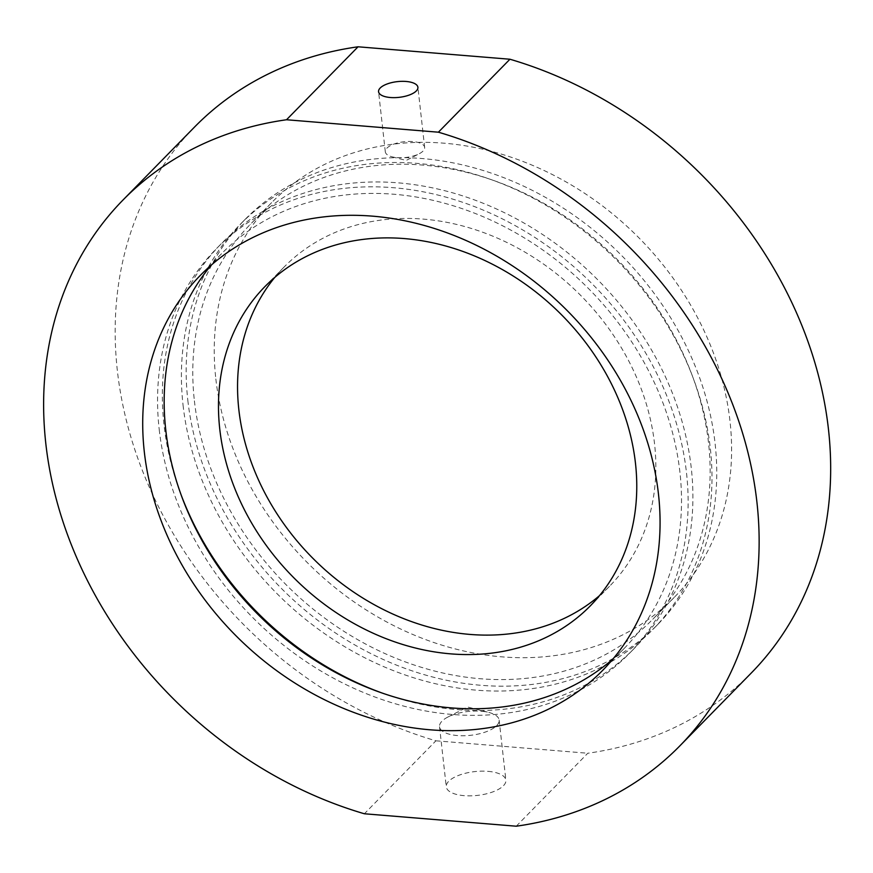 <?xml version="1.0" encoding="UTF-8"?>
<svg xmlns="http://www.w3.org/2000/svg" width="873" height="873" viewBox="0 0 873 873"><rect width="100%" height="100%" fill="white"/><g stroke="black" fill="none" stroke-linecap="round" stroke-linejoin="round"><path stroke-width="0.65" stroke-dasharray="4.37 3.27" d="M488.007 771.35A29.988 11.982 173.6 0 1 505.882 780.167A29.988 11.982 173.6 0 1 464.152 795.663A29.988 11.982 173.6 0 1 446.278 786.846A29.988 11.982 173.6 0 1 488.007 771.35M481.263 711.233A29.988 11.982 173.6 0 1 488.891 712.466A29.988 11.982 173.6 0 1 499.138 720.05A29.988 11.982 173.6 0 1 457.408 735.557A29.988 11.982 173.6 0 1 439.534 726.74A29.988 11.982 173.6 0 1 447.838 717.071A29.988 11.982 173.6 0 1 481.263 711.233M397.106 157.631A19.795 7.912 -6.4 0 0 419.16 153.779A19.795 7.912 -6.4 0 0 424.649 147.395A19.795 7.912 -6.4 0 0 412.842 141.579A19.795 7.912 -6.4 0 0 385.309 151.815A19.795 7.912 -6.4 0 0 392.064 156.824A19.795 7.912 -6.4 0 0 397.106 157.631M159.213 429.505A289.116 237.98 -135.6 0 0 348.589 685.862A289.116 237.98 -135.6 0 0 629.291 653.506A289.116 237.98 -135.6 0 0 686.484 472.686A289.116 237.98 -135.6 0 0 497.108 216.318A289.116 237.98 -135.6 0 0 216.406 248.685A289.116 237.98 -135.6 0 0 159.213 429.505M382.723 693.249A289.116 237.98 -135.6 0 0 634.06 648.639A289.116 237.98 -135.6 0 0 691.252 467.819A289.116 237.98 -135.6 0 0 501.877 211.462A289.116 237.98 -135.6 0 0 221.175 243.818A289.116 237.98 -135.6 0 0 163.982 424.638A289.116 237.98 -135.6 0 0 181.529 495.984M612.977 658.973A281.914 232.054 -135.6 0 0 624.151 648.464A281.914 232.054 -135.6 0 0 679.914 472.14A281.914 232.054 -135.6 0 0 495.264 222.168A281.914 232.054 -135.6 0 0 221.546 253.727A281.914 232.054 -135.6 0 0 211.255 265.097M516.249 826.207L587.78 753.246A389.882 320.926 -135.6 0 0 751.315 672.974M194.395 400.86A281.914 232.054 -135.6 0 0 379.057 650.832A281.914 232.054 -135.6 0 0 652.764 619.273A281.914 232.054 -135.6 0 0 708.538 442.96A281.914 232.054 -135.6 0 0 523.876 192.988A281.914 232.054 -135.6 0 0 250.158 224.536A281.914 232.054 -135.6 0 0 194.395 400.86M215.849 378.969A281.914 232.054 -135.6 0 0 400.511 628.942A281.914 232.054 -135.6 0 0 674.229 597.383A281.914 232.054 -135.6 0 0 729.992 421.07A281.914 232.054 -135.6 0 0 545.33 171.097A281.914 232.054 -135.6 0 0 271.623 202.645A281.914 232.054 -135.6 0 0 215.849 378.969M183.057 405.181A289.116 237.98 -135.6 0 0 372.433 661.538A289.116 237.98 -135.6 0 0 653.135 629.182A289.116 237.98 -135.6 0 0 710.327 448.362A289.116 237.98 -135.6 0 0 520.952 192.005A289.116 237.98 -135.6 0 0 240.25 224.361A289.116 237.98 -135.6 0 0 183.057 405.181M187.826 400.314A289.116 237.98 -135.6 0 0 377.201 656.682A289.116 237.98 -135.6 0 0 657.904 624.315A289.116 237.98 -135.6 0 0 715.096 443.495A289.116 237.98 -135.6 0 0 525.721 187.138A289.116 237.98 -135.6 0 0 245.018 219.494A289.116 237.98 -135.6 0 0 187.826 400.314M599.478 595.659A227.929 187.619 -135.6 0 0 609.452 586.35A227.929 187.619 -135.6 0 0 654.543 443.79A227.929 187.619 -135.6 0 0 505.238 241.679A227.929 187.619 -135.6 0 0 283.943 267.193A227.929 187.619 -135.6 0 0 274.831 277.341M194.526 127.065A389.882 320.926 -135.6 0 0 142.594 471.06A389.882 320.926 -135.6 0 0 435.911 740.806L364.368 813.767M435.911 740.806L587.78 753.246M499.138 720.05L505.882 780.167M447.838 717.071L467.491 706.977L488.891 712.466M424.649 147.395L417.905 87.289M392.064 156.824L406.185 160.436L419.16 153.779M634.06 648.639L629.291 653.506M624.151 648.464L602.686 670.355M674.229 597.383L652.764 619.273M657.904 624.315L653.135 629.182M609.452 586.35L590.366 605.807M283.943 267.193L264.868 286.65M245.018 219.494L240.25 224.361M271.623 202.645L250.158 224.536M221.546 253.727L200.092 275.617M221.175 243.818L216.406 248.685M385.309 151.815L378.566 91.698M439.534 726.74L446.278 786.846"/><path stroke-width="1.31" d="M390.362 97.514A19.795 7.912 -6.4 0 0 417.905 87.289A19.795 7.912 -6.4 0 0 406.098 81.462A19.795 7.912 -6.4 0 0 378.566 91.698A19.795 7.912 -6.4 0 0 390.362 97.514M181.529 495.984A289.116 237.98 -135.6 0 0 382.723 693.249M144.318 451.93A281.914 232.054 -135.6 0 0 328.979 701.903A281.914 232.054 -135.6 0 0 602.686 670.355A281.914 232.054 -135.6 0 0 658.46 494.031A281.914 232.054 -135.6 0 0 473.799 244.058A281.914 232.054 -135.6 0 0 200.092 275.617A281.914 232.054 -135.6 0 0 144.318 451.93M211.255 265.097A281.914 232.054 -135.6 0 0 165.772 430.04A281.914 232.054 -135.6 0 0 342.271 675.986A281.914 232.054 -135.6 0 0 612.977 658.973M679.783 745.935L751.315 672.974A389.882 320.926 -135.6 0 0 828.444 429.134A389.882 320.926 -135.6 0 0 509.941 59.233L358.061 46.793A389.882 320.926 -135.6 0 0 194.526 127.065L122.995 200.026A389.882 320.926 -135.6 0 0 71.051 544.021A389.882 320.926 -135.6 0 0 364.368 813.767L516.249 826.207A389.882 320.926 -135.6 0 0 679.783 745.935A389.882 320.926 -135.6 0 0 756.913 502.095A389.882 320.926 -135.6 0 0 438.399 132.194L286.53 119.754A389.882 320.926 -135.6 0 0 122.995 200.026M219.778 429.21A227.929 187.619 -135.6 0 0 369.072 631.321A227.929 187.619 -135.6 0 0 590.366 605.807A227.929 187.619 -135.6 0 0 635.468 463.247A227.929 187.619 -135.6 0 0 486.163 261.136A227.929 187.619 -135.6 0 0 264.868 286.65A227.929 187.619 -135.6 0 0 219.778 429.21M274.831 277.341A227.929 187.619 -135.6 0 0 238.853 409.753A227.929 187.619 -135.6 0 0 380.89 608.263A227.929 187.619 -135.6 0 0 599.478 595.659M286.53 119.754L358.061 46.793M509.941 59.233L438.399 132.194"/></g></svg>
